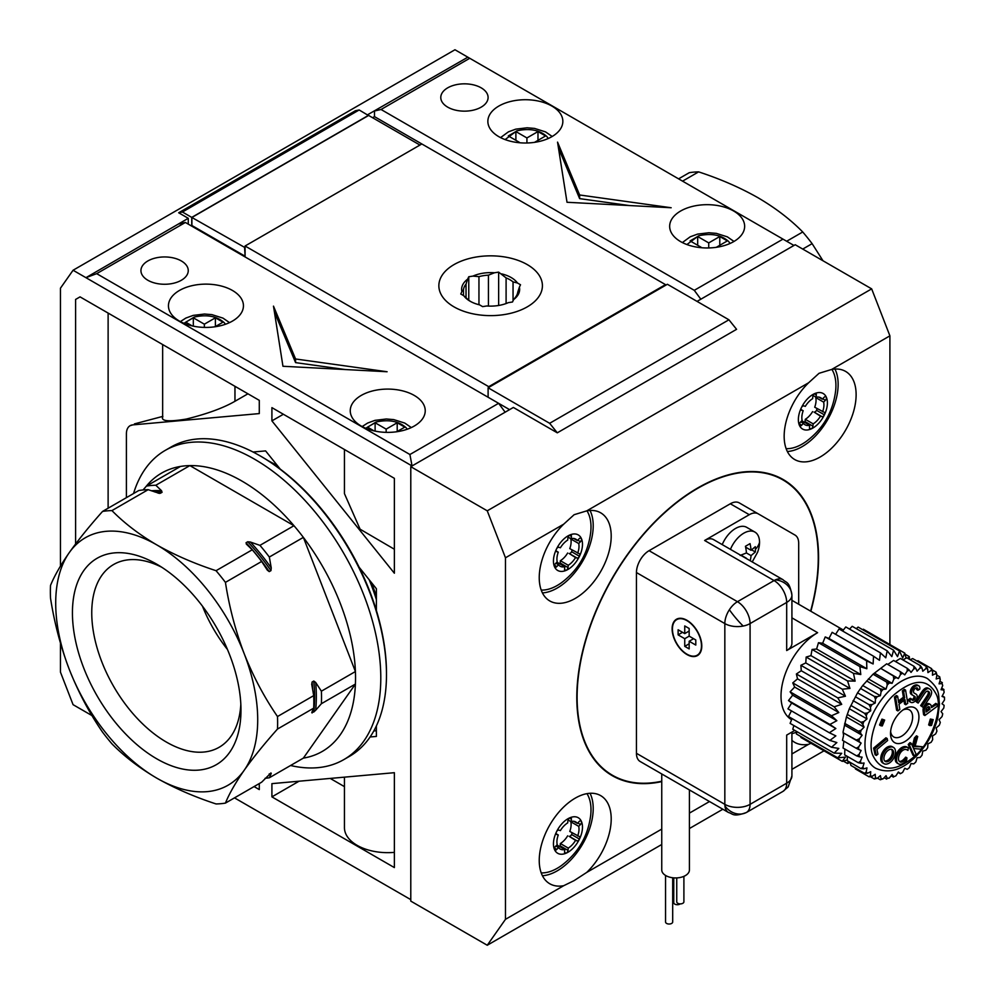 <?xml version="1.0" encoding="UTF-8"?>
<svg xmlns="http://www.w3.org/2000/svg" width="995" height="995" viewBox="0 0 995 995"><rect width="100%" height="100%" fill="white"/><g stroke="black" fill="none" stroke-linecap="round" stroke-linejoin="round"><path stroke-width="1.49" d="M419.94 145.059L368.647 115.445L191.898 217.482L245.081 247.643M245.081 255.665L244.608 247.917M244.608 255.939L191.898 225.504L191.898 217.482M365.774 428.273L376.035 422.029C388.672 419.231 398.672 421.109 406.047 427.663L407.216 429.231M386.159 432.365L386.159 429.144L397.204 422.763L404.791 427.129L396.806 431.743M386.159 429.144L375.115 422.763L367.541 427.129L374.033 430.885M397.204 422.763L397.204 431.507M375.115 431.121L375.115 422.763M183.975 323.313L194.236 317.069C206.873 314.271 216.873 316.149 224.248 322.703L225.417 324.271M204.361 327.405L204.361 324.183L215.405 317.803L222.992 322.169L215.007 326.783M204.361 324.183L193.316 317.803L185.742 322.169L192.234 325.925M215.405 317.803L215.405 326.547M193.316 326.161L193.316 317.803M686.911 244.546L698.602 235.803C711.238 233.004 721.238 234.882 728.614 241.437L730.044 243.464M708.726 247.954L708.726 242.904L719.783 236.524L727.357 240.902L716.3 247.32M708.726 242.904L697.682 236.524L690.107 240.902L701.152 247.282L700.542 247.631M719.783 236.524L719.783 245.28M697.682 245.28L697.682 236.524M505.112 139.586L516.803 130.843C529.439 128.044 539.439 129.922 546.815 136.464L548.245 138.504M526.927 142.994L526.927 137.944L537.984 131.564L545.558 135.942L534.551 142.347M526.927 137.944L515.883 131.564L508.308 135.942L519.353 142.322L518.743 142.671M537.984 131.564L537.984 140.32M515.883 140.32L515.883 131.564M506.094 303.55L506.094 277.891L498.644 272.132L494.478 272.767A29.017 16.753 0 0 0 472.923 276.1L468.769 276.747L468.769 300.204M468.769 276.747L467.65 279.147A29.017 16.753 0 0 0 461.879 291.597L460.76 293.998L463.807 295.751A29.017 16.753 0 0 0 470.113 301.224A29.017 16.753 0 0 0 479.59 304.868L482.625 306.622L486.791 305.975A29.017 16.753 0 0 0 508.346 302.642L512.5 301.995L513.619 299.594A29.017 16.753 0 0 0 519.39 287.157L520.509 284.757L517.462 282.99A29.017 16.753 0 0 0 511.144 277.53A29.017 16.753 0 0 0 501.679 273.886M506.094 277.891A27.226 15.721 180 0 1 509.888 279.719A27.226 15.721 180 0 1 513.047 281.908L513.047 300.826M470.772 301.584A27.226 15.721 180 0 1 468.222 299.756L463.807 295.751M478.956 304.706L478.956 276.635L472.923 276.1M494.478 272.767L488.445 275.167A27.226 15.721 0 0 0 478.956 276.635M488.445 275.167L488.445 306.074M467.65 279.147L466.033 284.097L466.033 297.903M498.644 305.477L498.644 272.132M463.496 295.577L463.496 289.57A27.226 15.721 180 0 1 466.033 284.097M513.619 299.594L515.236 297.567A27.226 15.721 180 0 0 517.773 292.095L519.39 287.157M463.496 289.57L461.879 291.597M517.462 282.99L513.047 281.908M831.882 369.419A47.76 27.574 -60 0 1 835.638 390.786C833.039 411.719 823.338 428.534 806.522 441.233A47.76 27.574 -60 0 1 791.721 448.198A47.76 27.574 -60 0 1 786.137 448.67M808.4 429.815A20.534 11.853 -60 0 1 801.348 407.763L801.448 407.577A20.534 11.853 -60 0 1 814.669 393.61L814.967 393.485A20.534 11.853 -60 0 1 817.368 392.751A20.534 11.853 -60 0 1 826.248 397.005L826.372 397.291A20.534 11.853 -60 0 1 824.469 414.704L824.32 415.014A20.534 11.853 -60 0 1 808.4 429.815M586.963 510.833A47.76 27.574 -60 0 1 590.719 532.201C588.12 553.12 578.406 569.936 561.59 582.647A47.76 27.574 -60 0 1 546.79 589.6A47.76 27.574 -60 0 1 541.205 590.072M563.481 571.217A20.534 11.853 -60 0 1 556.429 549.165L556.516 548.979A20.534 11.853 -60 0 1 569.749 535.024L570.048 534.887A20.534 11.853 -60 0 1 572.448 534.153A20.534 11.853 -60 0 1 581.329 538.419L581.453 538.693A20.534 11.853 -60 0 1 579.55 556.106L579.388 556.416A20.534 11.853 -60 0 1 563.481 571.217M586.963 793.637A47.76 27.574 -60 0 1 590.719 815.004C588.12 835.937 578.406 852.752 561.59 865.451A47.76 27.574 -60 0 1 546.79 872.416A47.76 27.574 -60 0 1 541.205 872.889M563.481 854.033A20.534 11.853 -60 0 1 556.429 831.982L556.516 831.795A20.534 11.853 -60 0 1 569.749 817.828L570.048 817.703A20.534 11.853 -60 0 1 572.448 816.97A20.534 11.853 -60 0 1 581.329 821.223L581.453 821.509A20.534 11.853 -60 0 1 579.55 838.922L579.388 839.233A20.534 11.853 -60 0 1 563.481 854.033M661.75 781.61A170.953 98.704 -60 0 1 612.211 775.64A170.953 98.704 -60 0 1 586.005 638.641A170.953 98.704 -60 0 1 697.682 487.998A170.953 98.704 -60 0 1 783.164 479.528A170.953 98.704 -60 0 1 810.863 611.278M808.624 382.764A50.882 29.377 120 0 0 794.707 459.541A50.882 29.377 120 0 0 820.141 457.016A50.882 29.377 120 0 0 853.387 412.179A50.882 29.377 120 0 0 845.588 371.409A50.882 29.377 120 0 0 831.658 369.456L819.047 373.299L808.624 382.764L586.739 510.87L574.127 514.701L563.705 524.166L505.472 557.785L487.251 510.821L410.786 466.68L410.786 901.109L487.251 945.25L661.75 844.494M787.356 451.506A50.882 29.377 120 0 0 802.157 446.631A50.882 29.377 120 0 0 834.954 369.058M563.705 524.166A50.882 29.377 120 0 0 549.775 600.943A50.882 29.377 120 0 0 575.222 598.43A50.882 29.377 120 0 0 608.467 553.581A50.882 29.377 120 0 0 600.669 512.811A50.882 29.377 120 0 0 586.739 510.87M542.424 592.908A50.882 29.377 120 0 0 557.225 588.045A50.882 29.377 120 0 0 590.023 510.46M563.705 885.699L574.127 880.612L586.739 872.404A50.882 29.377 120 0 0 600.669 795.627A50.882 29.377 120 0 0 575.222 798.152A50.882 29.377 120 0 0 541.976 842.989A50.882 29.377 120 0 0 549.775 883.759A50.882 29.377 120 0 0 563.705 885.699L505.472 919.33L505.472 557.785M542.424 875.724A50.882 29.377 120 0 0 557.225 870.849A50.882 29.377 120 0 0 590.023 793.276M818.649 397.067L822.318 399.182L824.047 397.353A2.45 1.418 -60 0 1 824.706 396.818A2.45 1.418 -60 0 1 825.937 396.706A2.45 1.418 -60 0 1 826.248 397.005M801.448 407.577A2.45 1.418 120 0 1 802.766 406.084A2.45 1.418 120 0 1 803.836 405.898L805.316 406.358A15.621 9.017 120 0 1 812.616 398.684L812.865 396.396A2.45 1.418 -60 0 1 814.594 393.659A2.45 1.418 -60 0 1 814.669 393.61M573.729 538.469L577.386 540.583L579.127 538.768A2.45 1.418 -60 0 1 579.787 538.233A2.45 1.418 -60 0 1 581.018 538.108A2.45 1.418 -60 0 1 581.329 538.419M556.516 548.979A2.45 1.418 120 0 1 557.847 547.499A2.45 1.418 120 0 1 558.904 547.3L560.396 547.772A15.621 9.017 120 0 1 567.697 540.086L567.946 537.797A2.45 1.418 -60 0 1 569.662 535.061A2.45 1.418 -60 0 1 569.749 535.024M573.729 821.285L577.386 823.4L579.127 821.571A2.45 1.418 -60 0 1 579.787 821.049A2.45 1.418 -60 0 1 581.018 820.925A2.45 1.418 -60 0 1 581.329 821.223M556.516 831.795A2.45 1.418 120 0 1 557.847 830.315A2.45 1.418 120 0 1 558.904 830.116L560.396 830.576A15.621 9.017 120 0 1 567.697 822.902L567.946 820.614A2.45 1.418 -60 0 1 569.662 817.878A2.45 1.418 -60 0 1 569.749 817.828M889.903 644.536L889.903 335.837L871.67 288.873L795.216 244.733L697.047 301.398M557.299 432.825L549.65 423.298L728.925 319.793L736.574 329.32L557.299 432.825L513.358 407.452L410.786 466.68M409.915 454.516L96.677 273.662L185.368 222.457L498.607 403.311L505.149 412.191L412.042 465.946L409.915 454.516L498.607 403.311L509.577 409.642M871.67 288.873L487.251 510.821M689.423 828.524L722.843 809.233M791.92 769.346L824.022 750.815M487.251 945.25L505.472 919.33M728.925 319.793L667.384 284.272L488.11 387.776L488.11 397.254M549.65 423.298L488.11 387.776M889.903 335.837L831.658 369.456M791.92 740.355A50.882 29.377 120 0 0 794.707 742.357A50.882 29.377 120 0 0 808.624 744.297L791.92 753.949M709.497 801.535L689.423 813.114M661.75 829.096L586.739 872.404M808.624 744.297L811.037 743.315M791.92 733.638A50.882 29.377 120 0 0 796.734 732.109M801.348 407.763A2.45 1.418 120 0 0 801.535 410.226A2.45 1.418 120 0 0 801.709 410.301L803.189 410.761A15.621 9.017 120 0 0 802.132 420.412L800.403 422.228A2.45 1.418 120 0 0 799.458 425.4A2.45 1.418 120 0 0 799.831 425.835A2.45 1.418 120 0 0 801.721 425.188L803.45 423.36A15.621 9.017 120 0 0 805.079 424.803A15.621 9.017 120 0 0 809.731 425.325L809.482 427.614A2.45 1.418 120 0 0 809.98 429.007A2.45 1.418 120 0 0 810.975 429.007A2.45 1.418 120 0 0 812.927 426.158L813.176 423.858A15.621 9.017 120 0 0 820.477 416.171L821.957 416.631A2.45 1.418 120 0 0 824.32 415.014M820.477 416.171L814.072 412.079A2.45 1.418 120 0 0 816.509 410.301A2.45 1.418 120 0 0 816.82 408.435M822.591 411.768A15.621 9.017 120 0 0 823.636 402.129L815.751 397.577A15.621 9.017 120 0 1 814.706 407.216L824.084 412.228A2.45 1.418 -60 0 1 824.246 412.303A2.45 1.418 -60 0 1 824.469 414.704M823.636 402.129L825.377 400.301A2.45 1.418 120 0 0 826.372 397.291M822.318 399.182A15.621 9.017 120 0 0 820.701 397.751A15.621 9.017 120 0 0 816.062 397.229L816.31 394.94A2.45 1.418 120 0 0 815.825 393.535A2.45 1.418 120 0 0 814.967 393.485M556.429 549.165A2.45 1.418 120 0 0 556.615 551.628A2.45 1.418 120 0 0 556.79 551.703L558.27 552.175A15.621 9.017 120 0 0 557.212 561.814L555.471 563.643A2.45 1.418 120 0 0 554.526 566.802A2.45 1.418 120 0 0 554.912 567.237A2.45 1.418 120 0 0 556.802 566.59L558.531 564.762A15.621 9.017 120 0 0 560.16 566.217A15.621 9.017 120 0 0 564.812 566.727L564.563 569.016A2.45 1.418 120 0 0 565.048 570.421A2.45 1.418 120 0 0 566.055 570.409A2.45 1.418 120 0 0 568.008 567.56L568.257 565.272A15.621 9.017 120 0 0 575.545 557.573L577.038 558.046A2.45 1.418 120 0 0 579.388 556.416M575.545 557.573L569.14 553.481A2.45 1.418 120 0 0 571.578 551.715A2.45 1.418 120 0 0 571.901 549.837M577.672 553.17A15.621 9.017 120 0 0 578.717 543.531L570.819 538.979A15.621 9.017 120 0 1 569.774 548.618L579.152 553.643A2.45 1.418 -60 0 1 579.326 553.705A2.45 1.418 -60 0 1 579.55 556.106M578.717 543.531L580.446 541.715A2.45 1.418 120 0 0 581.453 538.693M577.386 540.583A15.621 9.017 120 0 0 575.782 539.153A15.621 9.017 120 0 0 571.142 538.631L571.391 536.342A2.45 1.418 120 0 0 570.894 534.937A2.45 1.418 120 0 0 570.048 534.887M556.429 831.982A2.45 1.418 120 0 0 556.615 834.444A2.45 1.418 120 0 0 556.79 834.519L558.27 834.979A15.621 9.017 120 0 0 557.212 844.631L555.471 846.446A2.45 1.418 120 0 0 554.526 849.618A2.45 1.418 120 0 0 554.912 850.053A2.45 1.418 120 0 0 556.802 849.407L558.531 847.578A15.621 9.017 120 0 0 560.16 849.021A15.621 9.017 120 0 0 564.812 849.543L564.563 851.832A2.45 1.418 120 0 0 565.048 853.225A2.45 1.418 120 0 0 566.055 853.225A2.45 1.418 120 0 0 568.008 850.377L568.257 848.088A15.621 9.017 120 0 0 575.545 840.389L577.038 840.862A2.45 1.418 120 0 0 579.388 839.233M575.545 840.389L569.14 836.297A2.45 1.418 120 0 0 571.578 834.531A2.45 1.418 120 0 0 571.901 832.653M577.672 835.987A15.621 9.017 120 0 0 578.717 826.347L570.819 821.795A15.621 9.017 120 0 1 569.774 831.434L579.152 836.447A2.45 1.418 -60 0 1 579.326 836.521A2.45 1.418 -60 0 1 579.55 838.922M578.717 826.347L580.446 824.519A2.45 1.418 120 0 0 581.453 821.509M577.386 823.4A15.621 9.017 120 0 0 575.782 821.969A15.621 9.017 120 0 0 571.142 821.447L571.391 819.159A2.45 1.418 120 0 0 570.894 817.753A2.45 1.418 120 0 0 570.048 817.703M804.818 422.489A2.45 1.418 120 0 0 805.042 421.594L805.291 419.305L813.176 423.858M809.731 425.325L801.833 420.773A15.621 9.017 120 0 1 801.783 420.785M803.45 423.36L800.788 421.818M803.189 410.761L801.087 409.542M805.291 419.305A15.621 9.017 120 0 0 812.579 411.619M816.062 397.229L813.089 395.512M559.886 563.891A2.45 1.418 120 0 0 560.11 563.008L560.359 560.707L568.257 565.272M564.812 566.727L556.914 562.175A15.621 9.017 120 0 1 556.852 562.187M558.531 564.762L555.869 563.232M558.27 552.175L556.155 550.956M560.359 560.707A15.621 9.017 120 0 0 567.66 553.021M570.819 538.979L568.17 536.914M559.886 846.708A2.45 1.418 120 0 0 560.11 845.812L560.359 843.524L568.257 848.088M564.812 849.543L556.914 844.991A15.621 9.017 120 0 1 556.852 845.004M558.531 847.578L555.869 846.036M558.27 834.979L556.155 833.76M560.359 843.524A15.621 9.017 120 0 0 567.66 835.837M570.819 821.795L568.17 819.731M798.686 604.239L798.686 543.233A17.86 10.311 120 0 0 794.98 535.061L739.26 502.885A17.86 10.311 120 0 0 730.33 503.769L649.076 550.683A17.86 10.311 120 0 0 636.452 572.548L636.452 753.314A17.86 10.311 120 0 0 640.146 761.486L728.527 812.517A17.86 10.311 -60 0 1 724.907 805.9A17.86 10.311 -60 0 1 724.833 804.346A17.86 10.311 0 0 0 750.081 804.346A17.86 10.311 60 0 1 746.835 812.218A17.86 10.311 60 0 1 746.374 812.517L782.99 791.373A17.86 10.311 -120 0 0 785.465 788.761A17.86 10.311 -120 0 0 786.684 783.202L750.081 804.346L750.081 623.579A17.86 10.311 180 0 1 743.19 626.042A17.86 10.311 180 0 1 724.833 623.579A17.86 10.311 -60 0 1 729.385 609.724A17.86 10.311 -60 0 1 737.457 601.701A17.86 10.311 60 0 1 750.081 623.579L786.684 602.435A17.86 10.311 -120 0 0 774.06 580.57A17.86 10.311 -60 0 1 775.453 579.861A17.86 10.311 -60 0 1 782.99 579.687L782.99 579.687C786.274 583.082 789.309 580.781 791.92 595.147L791.92 643.255A17.86 10.311 0 0 1 786.684 650.543L817.616 632.683A51.777 29.9 120 0 0 783.836 678.192A51.777 29.9 120 0 0 791.597 719.721M786.684 650.543L786.684 602.435A17.86 10.311 0 0 0 791.896 595.694A17.86 10.311 0 0 0 791.92 595.147M730.442 549.339A22.313 12.885 -60 0 1 743.762 533.196A22.313 12.885 -60 0 1 754.919 532.089A22.313 12.885 -60 0 1 759.546 542.3A22.313 12.885 -60 0 1 757.556 552.3L752.22 561.914M750.155 560.732A37.536 21.666 60 0 0 751.051 555.62L755.317 551.989A36.118 20.858 -120 0 0 755.416 549.389A36.118 20.858 -120 0 0 755.317 546.678L751.051 550.297A37.536 21.666 -120 0 0 750.043 543.631L745.429 546.292A37.536 21.666 60 0 1 746.437 552.959L740.168 555.421M847.379 759.931L842.28 761.362L845.451 757.096L837.778 757.867L841.708 753.314L834.158 753.14L838.822 748.427L831.509 747.27L836.857 742.568L829.892 740.417L835.85 735.89L829.345 732.755L835.85 728.527L829.892 724.459L836.857 720.691L831.509 715.741L838.822 712.557L834.158 706.811L841.708 704.336L837.778 697.893L845.451 696.226L842.28 689.199L849.954 688.428L847.553 680.953L855.115 681.14L853.474 673.366L860.787 674.523L859.879 666.6L866.844 668.752L866.62 660.842L873.125 663.963L873.535 656.215L879.493 660.294L880.438 652.857L885.786 657.807L887.179 650.829L891.843 656.588L893.597 650.195L897.515 656.65L899.505 650.966L902.676 657.993L904.778 653.118L906.084 658.255M907.751 658.379L909.281 656.613L909.505 659.386M900.487 674.51L900.313 671.675L886.694 663.814L873.038 674.2L862.702 685.518L857.553 692.818L849.307 708.726L846.422 716.947L843.051 732.059L843.598 735.342L842.504 740.355L856.123 748.215L858.66 746.946L861.123 743.116L859.021 741.486A60.707 35.049 -60 0 1 859.369 738.812L862.118 735.28L860.426 733.079A60.707 35.049 -60 0 1 861.098 730.293L864.083 727.146L862.852 724.422A60.707 35.049 -60 0 1 863.834 721.599L866.968 718.925L866.222 715.741A60.707 35.049 -60 0 1 867.503 712.967L870.712 710.816L870.463 707.246A60.707 35.049 -60 0 1 872.006 704.584L875.214 703.017L875.476 699.162A60.707 35.049 -60 0 1 877.229 696.662L880.376 695.716L881.122 691.662A60.707 35.049 -60 0 1 883.062 689.398L886.047 689.1L887.279 684.946A60.707 35.049 -60 0 1 889.356 682.98L892.105 683.329L893.784 679.187A60.707 35.049 -60 0 1 895.935 677.545L898.385 678.553L900.487 674.51A60.707 35.049 -60 0 1 902.664 673.254L904.766 674.871L907.216 671.04A60.707 35.049 -60 0 1 909.368 670.195L911.047 672.396L913.796 668.864A60.707 35.049 -60 0 1 915.873 668.441L917.104 671.165L920.089 668.031A60.707 35.049 -60 0 1 922.029 668.043L922.775 671.227L925.922 668.553A60.707 35.049 -60 0 1 927.676 669.013L927.937 672.583L931.146 670.431L931.556 668.59L917.937 660.73L917.017 661.078M925.922 668.553L926.283 666.426L912.664 658.566L910.151 659.76M920.089 668.031L920.375 665.655L906.756 657.794L902.938 659.921M913.796 668.864L913.97 666.289L900.351 658.429L895.438 661.513M907.216 671.04L907.229 668.317L893.609 660.456L887.863 664.411M898.385 678.553L880.724 668.354L895.935 677.545M892.105 683.329L874.443 673.142L874.331 673.839M845.004 724.634L844.444 725.081L862.118 735.28M859.021 741.486L843.449 732.917L861.123 743.116M843.723 742.108L843.051 748.016L856.67 755.889L859.021 754.508L861.123 750.466L858.66 749.471A60.707 35.049 -60 0 1 858.66 746.946M927.464 678.59A51.777 29.9 120 0 0 890.264 689.759A51.777 29.9 120 0 0 875.687 768.277C888.448 773.899 901.545 770.292 914.99 757.431C926.283 746.35 933.882 733.128 937.8 717.781L939.491 703.925C937.986 694.622 940.934 689.759 927.464 678.59M661.75 781.224A170.506 98.443 -60 0 1 612.435 775.254A170.506 98.443 -60 0 1 586.291 638.616A170.506 98.443 -60 0 1 697.682 488.358A170.506 98.443 -60 0 1 782.941 479.913A170.506 98.443 -60 0 1 810.614 611.129M661.75 773.961L661.75 869.941A13.843 7.985 0 0 0 665.804 875.588A13.843 7.985 0 0 0 680.891 877.329A13.843 7.985 0 0 0 689.423 869.941L689.423 789.943M686.948 620.295A20.982 12.114 -120 0 0 683.329 618.716A20.982 12.114 -120 0 0 672.234 631.029A20.982 12.114 -120 0 0 686.948 654.548A20.982 12.114 -120 0 0 701.338 649.922A20.982 12.114 -120 0 0 686.948 620.295M683.577 618.79A20.534 11.853 -120 0 0 677.122 619.387A20.534 11.853 -120 0 0 676.911 619.524M722.233 544.601A22.313 12.885 -60 0 1 735.554 528.457A22.313 12.885 -60 0 1 746.723 527.35L754.919 532.089M673.752 877.864L673.752 902.652A3.57 2.065 0 0 0 674.797 904.107A3.57 2.065 0 0 0 680.182 903.895M665.555 875.438L665.555 921.967A3.57 2.065 0 0 0 666.6 923.422A3.57 2.065 0 0 0 670.493 923.87A3.57 2.065 0 0 0 672.695 921.967L672.695 877.752M676.749 877.901L676.749 901.831A3.57 2.065 0 0 0 677.794 903.286A3.57 2.065 0 0 0 681.687 903.734A3.57 2.065 0 0 0 683.901 901.831L683.901 876.334M697.433 655.071A20.534 11.853 -120 0 0 697.657 654.959A20.534 11.853 -120 0 0 701.4 649.66M686.948 620.656A20.534 11.853 60 0 1 700.368 638.753A20.534 11.853 60 0 1 697.221 655.207A20.534 11.853 60 0 1 686.948 654.188A20.534 11.853 60 0 1 673.54 636.091A20.534 11.853 60 0 1 676.687 619.636A20.534 11.853 60 0 1 686.948 620.656M924.479 712.557A15.211 8.781 -60 0 1 924.33 710.231A6.119 3.532 -60 0 1 924.641 708.689A5.56 3.209 -60 0 1 925.736 706.661A6.219 3.594 -60 0 1 927.937 704.709A6.219 3.594 -60 0 1 928.92 704.273L927.663 703.54A6.219 3.594 120 0 0 926.668 703.975A6.219 3.594 120 0 0 924.479 705.928A5.56 3.209 120 0 0 923.385 707.955A6.119 3.532 120 0 0 923.061 709.497A15.211 8.781 120 0 0 923.211 711.835L923.621 714.783L924.877 715.517L924.479 712.557L923.211 711.835M918.161 703.055L916.868 701.923L922.962 692.794A27.014 15.597 -60 0 1 924.119 691.264A6.953 4.017 -60 0 1 925.947 689.448A5.522 3.184 -60 0 1 926.444 689.125A5.522 3.184 -60 0 1 928.385 688.602L927.116 687.868A5.522 3.184 120 0 0 925.176 688.391A5.522 3.184 120 0 0 924.678 688.714A6.953 4.017 120 0 0 922.85 690.53A27.014 15.597 120 0 0 921.706 692.06L915.611 701.189L916.893 702.321L918.161 703.055L924.255 693.925A11.753 6.778 -60 0 1 925.213 692.632A4.813 2.774 -60 0 1 925.972 691.836A3.084 1.779 -60 0 1 926.556 691.401A3.084 1.779 -60 0 1 927.8 691.139A6.306 3.644 -60 0 1 928.273 692.047A2.923 1.692 -60 0 1 928.211 693.565A3.968 2.288 -60 0 1 927.837 694.522A8.059 4.652 -60 0 1 926.731 696.45L920.636 705.579L923.186 707.433L920.636 705.579M914.243 693.142L914.604 693.353A5.311 3.06 -60 0 1 914.417 693.254A5.311 3.06 -60 0 1 913.671 692.47A2.761 1.592 -60 0 1 914.853 688.714A3.868 2.226 -60 0 1 915.512 688.241A3.868 2.226 -60 0 1 917.402 688.03A4.03 2.326 -60 0 1 917.9 690.256L916.644 689.523A4.03 2.326 -60 0 0 916.507 687.881M918.895 685.916L917.763 685.269A7.251 4.191 120 0 0 917.701 685.232A7.251 4.191 120 0 0 914.069 685.592A7.251 4.191 120 0 0 913.149 686.227A5.398 3.109 120 0 0 910.313 691.662A4.838 2.798 120 0 0 910.972 694.1A30.397 17.549 120 0 0 912.328 695.02L913.597 695.754A30.397 17.549 -60 0 1 912.241 694.821L910.972 694.1M912.241 694.821A4.838 2.798 -60 0 1 911.569 692.396A5.398 3.109 -60 0 1 914.405 686.948A7.251 4.191 -60 0 1 915.338 686.314A7.251 4.191 -60 0 1 918.957 685.953A7.251 4.191 -60 0 1 919.032 686.003A5.087 2.935 -60 0 1 919.753 689.187L917.9 690.256M899.53 761.561L900.45 762.095A8.532 4.925 -60 0 1 899.965 761.871A8.532 4.925 -60 0 1 898.846 760.74A7.587 4.378 -60 0 1 900.45 752.742A6.007 3.47 -60 0 1 902.764 750.379A6.977 4.03 -60 0 1 903.211 750.093A6.977 4.03 -60 0 1 906.171 749.521A19.054 11.007 -60 0 1 907.552 750.118A19.054 11.007 -60 0 1 907.975 750.392L907.092 749.882M896.943 762.195A9.801 5.659 -60 0 1 898.336 753.265A10.746 6.206 -60 0 1 902.092 748.874A10.211 5.895 -60 0 1 903.037 748.252A10.211 5.895 -60 0 1 907.826 747.581L906.569 746.859A10.211 5.895 120 0 0 901.781 747.519A10.211 5.895 120 0 0 900.836 748.14A10.746 6.206 120 0 0 897.067 752.531A9.801 5.659 120 0 0 895.687 761.461A11.405 6.592 120 0 0 897.279 763.153L898.535 763.886A11.405 6.592 -60 0 1 896.943 762.195L895.687 761.461M882.378 761.672A9.589 5.535 -60 0 1 882.155 757.581A9.291 5.361 -60 0 1 886.483 749.384A9.129 5.274 -60 0 1 888.436 747.917A9.129 5.274 -60 0 1 889.717 747.332L888.448 746.598A9.129 5.274 120 0 0 887.167 747.183A9.129 5.274 120 0 0 885.227 748.663A9.291 5.361 120 0 0 880.898 756.847A9.589 5.535 120 0 0 881.11 760.951A9.938 5.734 120 0 0 882.739 762.954L884.008 763.675A9.938 5.734 -60 0 1 882.378 761.672L881.11 760.951M904.729 708.85L904.729 708.85A20.087 11.592 120 0 0 890.525 733.452A20.087 11.592 120 0 0 904.729 741.661A20.087 11.592 120 0 0 918.932 717.059A20.087 11.592 120 0 0 904.729 708.85M890.625 731.462A15.621 9.017 120 0 0 901.582 736.188A15.621 9.017 120 0 0 912.602 717.93A15.621 9.017 120 0 0 903.05 709.932M928.074 706.873A4.266 2.463 120 0 0 926.954 707.768A1.94 1.119 120 0 0 926.208 709A3.731 2.152 120 0 0 926.034 710.467A18.196 10.51 120 0 0 926.183 712.01L929.915 709.224A27.636 15.957 120 0 0 929.716 708.092A7.624 4.403 120 0 0 929.417 707.109A2.002 1.157 120 0 0 929.081 706.711A2.002 1.157 120 0 0 928.932 706.649A1.928 1.107 120 0 0 928.236 706.773A4.266 2.463 120 0 0 928.074 706.873M888.833 749.882A6.567 3.793 120 0 0 888.821 749.894A7.811 4.502 120 0 0 886.955 751.374A7.015 4.055 120 0 0 883.946 757.804A6.691 3.868 120 0 0 884.207 760.205A6.915 3.992 120 0 0 885.276 761.449A6.915 3.992 120 0 0 887.789 761.548A6.368 3.681 120 0 0 891.01 759.222A6.704 3.868 120 0 0 893.609 752.817A6.455 3.731 120 0 0 892.963 750.392A6.567 3.793 120 0 0 892.129 749.558A6.567 3.793 120 0 0 888.833 749.882M758.19 513.818L739.26 502.885L758.19 513.818A17.86 10.311 120 0 0 749.272 514.701L704.622 540.484A17.86 10.311 -60 0 1 713.552 539.601L782.99 579.687M785.465 788.761A17.86 9.875 37.5 0 0 788.227 786.796L791.92 775.913A17.86 10.311 180 0 1 786.684 783.202L786.684 735.094L794.806 730.417M800.95 736.611L800.888 737.457L842.28 761.362M796.833 731.586L796.386 733.974L837.778 757.867M793.861 725.542L792.766 729.236L834.158 753.14M792.057 718.577L790.117 723.377L831.509 747.27M791.423 710.865L788.5 716.524L829.892 740.417M873.535 656.215L832.143 632.322L828.959 638.467L825.228 636.937L822.666 643.243L818.487 642.695L816.609 649.014L812.082 649.461L810.937 655.63L806.161 657.061L805.776 662.931L800.888 665.307L801.273 670.729L796.386 673.988L797.53 678.839L792.766 682.906L794.644 687.06L790.117 691.836L792.679 695.182L788.5 700.555L791.684 703.03L787.953 708.85L829.345 732.755M880.438 652.857L839.046 628.952L835.613 634.325M887.179 650.829L845.787 626.937L842.616 631.017M893.597 650.195L852.205 626.303L849.543 629.101M899.505 650.966L858.113 627.074L856.26 628.653M904.778 653.118L863.386 629.226L862.665 629.698M741.014 555.148L746.437 558.282A37.536 21.666 60 0 1 746.412 558.568M689.162 641.253L695.791 645.071L695.791 639.972L689.162 636.141L689.162 628.492L684.747 625.942L684.747 633.591L678.117 629.773L678.117 634.872L684.747 638.703L684.747 646.352L689.162 648.902L689.162 641.253L693.577 638.703M751.051 555.62L746.437 552.959M689.162 643.802L684.747 646.352M684.747 638.703L689.162 636.141M678.117 634.872L682.533 632.322M684.747 633.591L689.162 631.041M755.317 551.989L751.648 549.874M751.051 550.297L745.628 547.163M904.928 654.101L909.281 656.613M828.959 638.467L873.125 663.963M825.228 636.937L866.62 660.842M822.666 643.243L866.844 668.752M818.487 642.695L859.879 666.6M816.609 649.014L860.787 674.523M812.082 649.461L853.474 673.366M931.146 670.431A60.707 35.049 -60 0 1 932.688 671.326L932.439 675.182L935.648 673.615A60.707 35.049 -60 0 1 936.929 674.908L936.183 678.963L939.317 678.03A60.707 35.049 -60 0 1 940.3 679.697L939.069 683.851L942.054 683.553A60.707 35.049 -60 0 1 942.725 685.567L941.034 689.709L943.782 690.07A60.707 35.049 -60 0 1 944.131 692.358L942.029 696.4L944.491 697.395A60.707 35.049 -60 0 1 944.504 698.652A60.707 35.049 -60 0 1 944.491 699.92L942.029 703.751L944.131 705.368A60.707 35.049 -60 0 1 943.782 708.054L941.034 711.587L942.725 713.788A60.707 35.049 -60 0 1 942.054 716.574L939.069 719.721L940.3 722.445A60.707 35.049 -60 0 1 939.317 725.255L936.183 727.942L936.929 731.126A60.707 35.049 -60 0 1 935.648 733.9L932.439 736.051L932.688 739.621A60.707 35.049 -60 0 1 931.146 742.282L927.937 743.85L927.676 747.705A60.707 35.049 -60 0 1 925.922 750.205L922.775 751.15L922.029 755.205A60.707 35.049 -60 0 1 920.089 757.469L917.104 757.767L915.873 761.909A60.707 35.049 -60 0 1 913.796 763.886L911.047 763.526L909.368 767.68A60.707 35.049 -60 0 1 907.216 769.309L904.766 768.314L902.664 772.356A60.707 35.049 -60 0 1 901.582 773.003A60.707 35.049 -60 0 1 900.487 773.612L898.385 771.996L895.935 775.826A60.707 35.049 -60 0 1 893.784 776.672L892.105 774.471L889.356 778.003A60.707 35.049 -60 0 1 887.279 778.426L886.047 775.69L883.062 778.836A60.707 35.049 -60 0 1 881.122 778.824L880.376 775.627L877.229 778.314A60.707 35.049 -60 0 1 875.476 777.854L875.214 774.284L872.006 776.436A60.707 35.049 -60 0 1 870.463 775.54L870.712 771.685L867.503 773.252L864.568 773.339L850.949 765.466L850.066 762.319L847.553 763.513L843.2 761.001M810.937 655.63L855.115 681.14M806.161 657.061L847.553 680.953M805.776 662.931L849.954 688.428M847.553 763.513L848.325 761.312M800.888 665.307L842.28 689.199M801.273 670.729L845.451 696.226M796.386 673.988L837.778 697.893M797.53 678.839L841.708 704.336M792.766 682.906L834.158 706.811M794.644 687.06L838.822 712.557M790.117 691.836L831.509 715.741M792.679 695.182L836.857 720.691M788.5 700.555L829.892 724.459M791.684 703.03L835.85 728.527M844.879 749.073L844.668 754.869L858.287 762.73L860.426 761.299L862.118 757.158L859.369 756.797A60.707 35.049 -60 0 1 859.021 754.508M847.255 756.362L847.33 760.74L860.936 768.6L862.852 767.17L864.083 763.016L861.098 763.314A60.707 35.049 -60 0 1 860.426 761.299M855.302 767.991L855.451 768.961L869.07 776.821L870.463 775.54M867.503 773.252A60.707 35.049 -60 0 1 866.222 771.946L866.968 767.891L863.834 768.836A60.707 35.049 -60 0 1 862.852 767.17M856.123 748.215L858.66 749.471M856.67 739.919L859.369 738.812M859.369 756.797L856.67 755.889M861.098 763.314L858.287 762.73M863.834 768.836L860.936 768.6M864.568 773.339L866.222 771.946M872.006 776.436L869.07 776.821M877.229 778.314L874.344 778.973L875.476 777.854M883.062 778.836L880.252 779.744L881.122 778.824M889.356 778.003L887.279 778.426M895.935 775.826L893.784 776.672M901.184 773.227L900.487 773.612M901.582 773.003L900.313 773.724L898.099 772.443M944.491 697.395L944.504 698.192M943.782 690.07L944.131 692.358M942.054 683.553L942.725 685.567M939.317 678.03L939.69 676.811L940.3 679.697M935.648 673.615L936.059 672.073L936.929 674.908M931.556 668.59L932.688 671.326M926.283 666.426L927.676 669.013M920.375 665.655L922.029 668.043M913.97 666.289L915.873 668.441M907.229 668.317L909.368 670.195M900.313 671.675L902.664 673.254M893.784 679.187L893.398 676.301M887.279 684.946L886.657 682.06L889.356 682.98M881.122 691.662L880.252 688.826L883.062 689.398M875.476 699.162L874.344 696.425L877.229 696.662M870.463 707.246L869.07 704.659L872.006 704.584M866.222 715.741L864.568 713.353L867.503 712.967M862.852 724.422L860.936 722.27L863.834 721.599M860.426 733.079L858.287 731.201L861.098 730.293M858.287 731.201L844.668 723.34M928.92 704.273A5.137 2.96 -60 0 1 930.325 704.435L929.069 703.714A5.137 2.96 120 0 0 927.663 703.54M930.325 704.435A4.415 2.55 -60 0 1 931.034 705.443A16.99 9.801 -60 0 1 931.469 707.582L937.054 704.124L935.797 703.39L931.345 706.724M930.325 719.062L928.646 724.895L929.902 725.616L931.581 719.795L930.325 719.062L933.198 719.596L931.531 725.43L929.902 725.616M928.385 688.602A10.336 5.97 -60 0 1 929.691 689.037L928.422 688.316A10.336 5.97 120 0 0 927.116 687.868M908.211 744.484L913.049 755.329L914.318 756.063L909.467 745.218L908.211 744.484L909.99 742.618L911.246 743.34L913.348 748.041L915.698 738.676L914.43 737.942L912.427 745.964M915.698 738.676L917.726 736.549L916.457 735.815L914.43 737.942M917.726 736.549L914.977 746.636L923.061 746.872L915.164 745.951M914.604 693.353A22.761 13.134 -60 0 1 915.45 693.776L914.194 693.042A22.761 13.134 120 0 0 914.019 692.955M915.45 693.776A22.761 13.134 -60 0 1 916.37 694.398A4.602 2.649 -60 0 1 917.166 696.226A4.403 2.55 -60 0 1 914.542 701.624A6.505 3.756 -60 0 1 911.034 702.445A4.987 2.873 -60 0 1 910.873 702.358A4.987 2.873 -60 0 1 909.84 700.256L911.569 699.037L910.313 698.303L908.572 699.522A4.987 2.873 120 0 0 909.604 701.637A4.987 2.873 120 0 0 909.766 701.711L910.711 702.259M913.684 695.816A2.885 1.667 -60 0 1 913.995 696.836A2.102 1.206 -60 0 1 912.676 699.274A3.06 1.766 -60 0 1 911.806 699.609M903.472 759.571L904.729 760.304A24.365 14.067 -60 0 0 906.955 757.867L905.686 757.133A24.365 14.067 -60 0 1 903.472 759.571A7.002 4.042 -60 0 1 899.343 761.386M907.826 747.581A62.648 36.168 -60 0 1 908.336 747.792L907.067 747.058A62.648 36.168 120 0 0 906.569 746.859M903.945 700.418L904.542 704.012L905.798 704.746L904.952 699.622L898.97 704.286L899.816 709.41L897.863 710.915L896.607 710.194L894.43 697.047L896.383 695.542L897.639 696.264L898.684 702.582L904.666 697.918L903.41 697.196L898.435 701.065M904.666 697.918L903.634 691.612L905.574 690.095L904.306 689.361L902.365 690.878L903.41 697.196M889.717 747.332A9.913 5.721 -60 0 1 893.473 747.407L892.216 746.673A9.913 5.721 120 0 0 888.448 746.598M873.622 748.091L875.065 754.732L876.334 755.454L874.879 748.825L873.622 748.091L885.923 737.805L887.179 738.539L887.615 740.529L876.931 749.459L877.951 754.111L876.334 755.454M881.956 719.136L879.555 725.007L880.824 725.741L883.212 719.87L881.956 719.136L884.667 720.069L882.279 725.927L880.824 725.741M864.083 727.146L846.422 716.947M937.054 704.124L937.34 706.201L924.877 715.517M924.33 710.231L923.061 709.497M924.641 708.689L923.385 707.955M925.736 706.661L924.479 705.928M931.581 719.795L933.198 719.596M929.691 689.037A10.336 5.97 -60 0 1 931.531 691.55A5.298 3.06 -60 0 1 931.457 693.726A6.343 3.657 -60 0 1 930.686 695.878A13.93 8.047 -60 0 1 929.28 698.303L923.186 707.433M921.892 706.313L927.999 697.184L926.731 696.45M928.211 693.565L929.467 694.286A3.968 2.288 -60 0 1 929.106 695.256A8.059 4.652 -60 0 1 927.999 697.184M928.273 692.047L929.541 692.769A2.923 1.692 -60 0 1 929.467 694.286M927.8 691.139A6.306 3.644 -60 0 1 928.459 691.388A6.306 3.644 -60 0 1 929.541 692.769M916.868 701.923L915.611 701.189M922.962 692.794L921.706 692.06M925.947 689.448L924.678 688.714M923.061 746.872L920.885 749.16L913.559 748.514L916.096 754.185L914.318 756.063M909.467 745.218L911.246 743.34M909.84 700.256L908.572 699.522M912.676 699.274L913.932 699.995A3.06 1.766 -60 0 1 912.315 700.206A3.06 1.766 -60 0 1 912.104 700.057A5.958 3.445 -60 0 1 911.569 699.037M913.995 696.836L915.263 697.557A2.102 1.206 -60 0 1 913.932 699.995M913.597 695.754A30.397 17.549 -60 0 0 914.455 696.201A2.885 1.667 -60 0 1 914.666 696.289A2.885 1.667 -60 0 1 915.263 697.557M914.405 686.948L913.149 686.227M908.336 747.792L907.975 750.392M904.729 760.304A7.002 4.042 -60 0 1 900.45 762.095M906.955 757.867L906.582 760.503A11.219 6.48 -60 0 1 904.318 762.63A9.85 5.684 -60 0 1 898.995 764.11A11.405 6.592 -60 0 1 898.535 763.886M898.336 753.265L897.067 752.531M902.092 748.874L900.836 748.14M905.574 690.095L907.738 703.229L905.798 704.746M897.863 710.915L895.699 697.781L894.43 697.047M895.699 697.781L897.639 696.264M903.634 691.612L902.365 690.878M893.473 747.407A9.913 5.721 -60 0 1 895.114 749.446A9.477 5.473 -60 0 1 895.463 752.705A8.818 5.087 -60 0 1 891.993 760.69A8.744 5.05 -60 0 1 887.851 763.725A9.938 5.734 -60 0 1 884.008 763.675M882.155 757.581L880.898 756.847M886.483 749.384L885.227 748.663M874.879 748.825L887.179 738.539M883.212 719.87L884.667 720.069M860.936 722.27L847.33 714.41M866.968 718.925L849.307 708.726M929.939 709.447L928.646 708.502A27.636 15.957 120 0 0 928.459 707.37A7.624 4.403 120 0 0 928.298 706.748M926.046 710.679L928.671 708.714M929.417 707.109L928.609 706.649M893.609 752.817L892.341 752.096A6.455 3.731 120 0 0 891.694 749.67L892.963 750.392M891.01 759.222L889.754 758.501A6.704 3.868 120 0 0 892.341 752.096M887.789 761.548L886.52 760.814A6.368 3.681 120 0 0 889.754 758.501M884.704 760.976A6.915 3.992 120 0 0 886.52 760.814M864.568 713.353L850.949 705.492M870.712 710.816L853.051 700.617M869.07 704.659L855.451 696.798M875.214 703.017L857.553 692.818M874.344 696.425L860.725 688.552M880.376 695.716L862.702 685.518M870.326 776.66L874.344 778.973M880.252 688.826L866.633 680.966M886.047 689.1L868.386 678.901M877.453 778.127L880.252 779.744M886.657 682.06L873.038 674.2M884.169 777.68L886.657 779.11M891.097 775.764L893.398 777.095M936.059 672.073L932.041 669.759M939.69 676.811L936.88 675.195M942.34 682.669L939.852 681.239M943.957 689.523L941.656 688.192M944.504 698.652L944.504 697.196L942.29 695.915M181.326 260.951A23.656 13.656 0 0 0 155.543 257.991A23.656 13.656 0 0 0 140.942 270.603A23.656 13.656 0 0 0 147.869 280.267A23.656 13.656 0 0 0 173.652 283.227A23.656 13.656 0 0 0 188.254 270.603A23.656 13.656 0 0 0 181.326 260.951M481.17 87.834A23.656 13.656 0 0 0 455.387 84.873A23.656 13.656 0 0 0 440.785 97.498A23.656 13.656 0 0 0 447.713 107.149A23.656 13.656 0 0 0 473.496 110.109A23.656 13.656 0 0 0 488.097 97.498A23.656 13.656 0 0 0 481.17 87.834M551.864 106.055A37.499 21.641 0 0 0 511.007 101.366A37.499 21.641 0 0 0 487.861 121.365A37.499 21.641 0 0 0 498.843 136.676A37.499 21.641 0 0 0 539.7 141.365A37.499 21.641 0 0 0 562.847 121.365A37.499 21.641 0 0 0 551.864 106.055M733.663 211.015A37.499 21.641 0 0 0 692.806 206.326A37.499 21.641 0 0 0 669.66 226.325A37.499 21.641 0 0 0 680.642 241.636A37.499 21.641 0 0 0 721.499 246.325A37.499 21.641 0 0 0 744.646 226.325A37.499 21.641 0 0 0 733.663 211.015M414.256 395.425A37.499 21.641 0 0 0 373.399 390.736A37.499 21.641 0 0 0 350.252 410.736A37.499 21.641 0 0 0 361.235 426.047A37.499 21.641 0 0 0 402.092 430.735A37.499 21.641 0 0 0 425.238 410.736A37.499 21.641 0 0 0 414.256 395.425M232.457 290.465A37.499 21.641 0 0 0 191.6 285.776A37.499 21.641 0 0 0 168.453 305.776A37.499 21.641 0 0 0 179.436 321.087A37.499 21.641 0 0 0 220.293 325.775A37.499 21.641 0 0 0 243.439 305.776A37.499 21.641 0 0 0 232.457 290.465M527.25 264.595A51.777 29.887 0 0 0 470.822 258.115A51.777 29.887 0 0 0 438.857 285.727A51.777 29.887 0 0 0 454.019 306.87A51.777 29.887 0 0 0 510.447 313.35A51.777 29.887 0 0 0 542.412 285.727A51.777 29.887 0 0 0 527.25 264.595M782.978 239.123L694.286 290.329L700.841 299.209L793.948 245.454L454.964 49.75L73.07 270.242L60.446 288.202L60.446 566.118M245.081 256.212L244.447 256.573L244.447 255.839L191.736 225.417L191.736 217.395L182.421 212.01L178.677 212.768L188.266 218.303L85.943 277.68L73.07 270.242M666.115 285.005L665.493 284.632L665.493 285.366M488.744 387.416L488.744 386.682L665.493 284.632L374.481 116.626L372.59 117.721M394.368 867.578L271.909 796.871L271.909 783.637L394.368 772.692L394.368 867.578M75.595 543.966L75.595 299.445L80.048 296.871L259.285 400.351L259.285 413.584L132.721 424.89A17.86 10.311 -120 0 0 130.109 425.698A17.86 10.311 -120 0 0 126.402 433.87L126.402 497.662M259.285 783.562L259.285 789.582L254.073 786.572M271.909 420.873L271.909 407.639L394.368 478.334L394.368 573.219L271.909 420.873L283.376 414.256M253.053 452.016L265.59 450.897L280.229 469.105M359.145 567.262L376.384 588.717L376.384 610.47M376.384 725.902L376.384 736.424L370.078 736.984M60.446 643.106L60.446 672.122L73.07 704.671L92.025 715.616M234.509 797.878L410.786 899.642M412.042 465.946L85.943 277.68L96.677 273.662M80.048 296.871L75.595 299.445M368.486 115.532L359.17 109.972L355.426 110.719L178.677 212.768M467.849 57.188L367.541 114.798M694.286 290.329L381.048 109.487L469.739 58.282M579.637 194.983L557.548 142.136L567.013 202.271L671.165 207.744L579.637 194.983L579.637 198.627L558.469 147.981M374.481 116.626L374.481 110.793M381.048 109.487L374.742 110.942M185.368 222.457L179.05 223.925M188.266 224.136L188.266 218.303M421.83 143.964L245.081 246.001L245.081 256.934M488.744 386.682L245.081 246.001M295.577 358.984L273.488 306.137L282.953 366.272L387.105 371.744L295.577 358.984L295.577 362.628L274.409 311.982M299.035 781.212L271.909 796.871M344.444 786.635L330.228 778.426M394.368 852.367A43.295 24.999 180 0 1 344.444 827.666L344.444 777.157M132.721 424.89L130.109 425.698M134.449 423.895L162.869 416.37C160.369 421.159 168.192 422.054 186.339 419.057C207.147 413.895 223.34 407.975 234.944 401.283L234.944 386.296M234.944 401.283L247.942 393.796M344.444 449.516L344.444 493.632L360.103 529.203L394.368 549.24M373.797 730.952L376.384 730.728M234.982 401.283L234.982 386.321M359.17 109.972L182.421 212.01M629.213 205.53L579.637 198.627M345.153 369.531L295.577 362.628M368.486 115.345L191.736 217.395M682.558 181.152L698.627 171.874A160.692 92.771 -120 0 0 689.236 172.707L678.59 178.851M698.627 171.874C720.355 178.988 740.143 187.607 757.966 197.719C775.478 208.005 790.403 219.435 802.729 231.984L786.672 241.25M802.741 249.073L812.119 243.651A160.692 92.771 -120 0 0 802.729 231.984M812.119 243.651L822.989 260.765M240.827 704.298A105.52 60.919 60 0 1 220.268 746.598A105.52 60.919 60 0 1 166.364 742.059A105.52 60.919 60 0 1 97.124 648.019A105.52 60.919 60 0 1 114.773 563.866A105.52 60.919 60 0 1 161.688 567.212M156.712 564.165L156.7 564.165A119.176 68.804 60 0 1 156.712 564.165A119.176 68.804 60 0 1 240.977 710.131A119.176 68.804 60 0 1 156.7 758.787A119.176 68.804 60 0 1 72.436 612.821A119.176 68.804 60 0 1 156.7 564.165M151.389 490.784A156.041 90.097 60 0 1 161.563 490.746L155.829 485.249L189.871 465.598A160.692 92.771 60 0 1 241.922 481.07A160.692 92.771 60 0 1 293.973 525.708L259.944 545.36L250.417 542.051A156.041 90.097 60 0 1 271.249 567.958L269.334 557.038L303.363 537.387L355.414 671.538L321.385 691.189L315.676 682.458A156.041 90.097 60 0 1 315.676 710.231L321.385 703.714L355.414 684.062L303.363 758.115L269.334 777.767L271.249 773.438A156.041 90.097 60 0 1 269.197 773.948M290.565 765.503A178.54 103.082 -120 0 0 343.822 759.608A178.54 103.082 -120 0 0 371.185 616.539A178.54 103.082 -120 0 0 254.546 459.205A178.54 103.082 -120 0 0 165.282 450.362A178.54 103.082 -120 0 0 133.541 493.532M145.805 486.816A160.692 92.771 60 0 1 180.481 466.444L146.452 486.082L143.031 489.963M303.363 758.115A160.692 92.771 60 0 0 355.414 684.062A160.692 92.771 -120 0 0 355.414 671.538A160.692 92.771 60 0 0 303.363 537.387A160.692 92.771 -120 0 0 293.973 525.708L189.871 465.598A160.692 92.771 -120 0 0 180.481 466.444M343.822 759.608L349.506 756.337A178.54 103.082 -120 0 0 386.483 674.598L386.483 673.142A176.762 102.05 -120 0 0 261.498 456.655L260.23 455.921A178.54 103.082 -120 0 0 170.953 447.078L165.282 450.362M202.47 606.191A101.229 58.444 -120 0 0 227.469 649.486M102.547 511.43A160.692 92.771 60 0 1 111.937 510.597L148.155 489.677A160.692 92.771 60 0 0 138.765 490.523L102.547 511.43C89.339 526.255 78.232 539.999 69.24 552.66C60.558 565.148 54.315 576.08 50.496 585.483A160.692 92.771 60 0 0 50.496 597.995C54.315 622.671 60.558 646.427 69.24 669.287C78.232 691.973 89.339 712.93 102.547 732.158A160.692 92.771 60 0 0 111.937 743.837C124.275 756.387 139.201 767.804 156.7 778.102A142.832 82.461 60 0 1 69.24 669.287A142.832 82.461 60 0 1 69.24 552.66A142.832 82.461 60 0 1 156.7 544.85A142.832 82.461 60 0 1 244.173 653.665A142.832 82.461 60 0 1 244.173 770.292A142.832 82.461 60 0 1 156.7 778.102C174.535 788.214 194.311 796.821 216.052 803.948A160.692 92.771 60 0 0 225.43 803.102C229.248 793.699 235.504 782.766 244.173 770.292C253.165 757.63 264.272 743.887 277.493 729.049L313.699 708.141L311.783 712.47L313.786 711.997A155.145 89.575 -120 0 0 313.786 681.04L312.082 682.023A155.145 89.575 60 0 1 312.666 689.56M311.684 684.05L313.699 695.629L277.493 716.537A160.692 92.771 60 0 1 277.493 729.049M277.493 716.537C264.272 697.296 253.165 676.339 244.173 653.665C235.504 630.805 229.248 607.037 225.43 582.373L261.648 561.466L267.356 570.197L269.247 571.615L270.951 570.645A155.145 89.575 -120 0 0 247.73 541.765L246.039 542.735A155.145 89.575 60 0 1 269.247 571.615M246.287 544.054L252.257 549.787L216.052 570.695A160.692 92.771 60 0 1 225.43 582.373M216.052 570.695C194.311 563.58 174.535 554.961 156.7 544.85C139.201 534.564 124.275 523.134 111.937 510.597M225.43 803.102L261.648 782.194L270.951 772.941M315.676 710.231L313.786 711.997M312.243 711.475A155.145 89.575 60 0 1 312.082 712.98L311.783 712.47M311.783 684.709L312.082 682.023M313.786 681.04L315.676 682.458M271.249 567.958L270.951 570.645M246.536 544.29L246.039 542.735M247.73 541.765L250.417 542.051M161.563 490.746L162.061 492.301A155.145 89.575 -120 0 0 154.971 492.027M158.031 493.11A155.145 89.575 60 0 1 160.369 493.284L162.061 492.301M148.155 489.677L159.411 493.408M146.452 486.082A160.692 92.771 60 0 1 155.829 485.249M269.334 777.767A160.692 92.771 60 0 1 265.068 778.314M321.385 691.189A160.692 92.771 60 0 1 321.385 703.714M313.699 695.629A160.692 92.771 60 0 1 313.699 708.141M259.944 545.36A160.692 92.771 60 0 1 269.334 557.038M252.257 549.787A160.692 92.771 60 0 1 261.648 561.466M386.483 674.598A178.54 103.082 -120 0 0 260.23 455.934A178.54 103.082 -120 0 0 260.23 455.921M261.498 456.655L260.23 455.934M821.957 416.631L814.072 412.079M816.509 410.301L824.395 414.865M825.377 400.301L822.716 398.771M825.365 396.595L826.31 397.142M816.31 394.94L814.358 393.809M577.038 558.046L569.14 553.481M571.578 551.715L579.476 556.267M580.446 541.715L577.784 540.173M580.446 537.996L581.391 538.544M571.391 536.342L569.438 535.21M577.038 840.862L569.14 836.297M571.578 834.531L579.476 839.083M580.446 824.519L577.784 822.989M580.446 820.813L581.391 821.36M571.391 819.159L569.438 818.027M812.927 426.158L805.042 421.594M810.975 429.007L809.482 428.136M801.721 425.188L799.458 423.87M568.008 567.56L560.11 563.008M566.055 570.409L564.563 569.538M556.802 566.59L554.526 565.284M568.008 850.377L560.11 845.812M566.055 853.225L564.563 852.354M556.802 849.407L554.526 848.101M724.907 805.9A17.86 15.348 54.1 0 0 732.693 812.467A17.86 15.348 -125.9 0 0 746.835 812.218M729.385 609.724A17.86 2.4 50 0 0 734.211 616.129A17.86 2.4 -130 0 0 743.19 626.042M775.453 579.861A17.86 15.348 5.9 0 1 785.03 583.319A17.86 15.348 -174.1 0 1 791.896 595.694M755.416 549.389A37.673 21.753 0 0 0 759.546 542.3M936.556 694.945C943.086 708.813 931.27 742.407 915.077 756.026C895.226 772.344 881.172 772.195 872.913 755.566C866.371 741.698 878.187 708.104 894.393 694.485C914.243 678.167 928.298 678.316 936.556 694.945M636.452 572.548L724.833 623.579L724.833 804.346L636.452 753.314M704.622 540.484L774.06 580.57L737.457 601.701L649.076 550.683M730.33 503.769L749.272 514.701M791.92 617.845L817.616 632.683M927.837 694.522L929.106 695.256M924.119 691.264L922.85 690.53M911.569 692.396L910.313 691.662M928.646 708.502L929.915 709.224M929.716 708.092L928.459 707.37M376.384 599.599A156.227 90.197 -120 0 0 369.195 579.774M278.986 467.55A156.227 90.197 -120 0 0 275.379 465.399A156.227 90.197 -120 0 0 274.11 464.677M411.308 427.564L404.791 423.086L393.746 419.604L386.321 418.994L375.003 420.35L367.652 423.037L362.155 426.556M229.509 322.604L222.992 318.126L211.947 314.644L204.522 314.034L193.204 315.39L185.854 318.064L180.356 321.596M733.987 241.437L727.357 236.86L716.313 233.365L708.888 232.755L697.57 234.111L690.219 236.798L682.371 242.569M552.188 136.477L545.558 131.9L534.514 128.405L527.089 127.795L515.771 129.151L508.42 131.837L500.572 137.608M612.435 775.254L606.253 771.685M917.701 685.232L918.957 685.953M782.941 479.913L776.759 476.356M728.527 812.517C733.116 813.661 732.643 817.442 746.374 812.517M791.92 600.333L843.374 630.046M788.227 786.796L782.99 791.373M791.92 732.071L791.92 775.913M909.604 701.637L910.873 702.358M162.645 344.556L162.645 417.539M108.119 313.077L108.119 508.221M371.57 582.722L376.384 596.117M277.53 465.735L268.165 460.71"/></g></svg>

